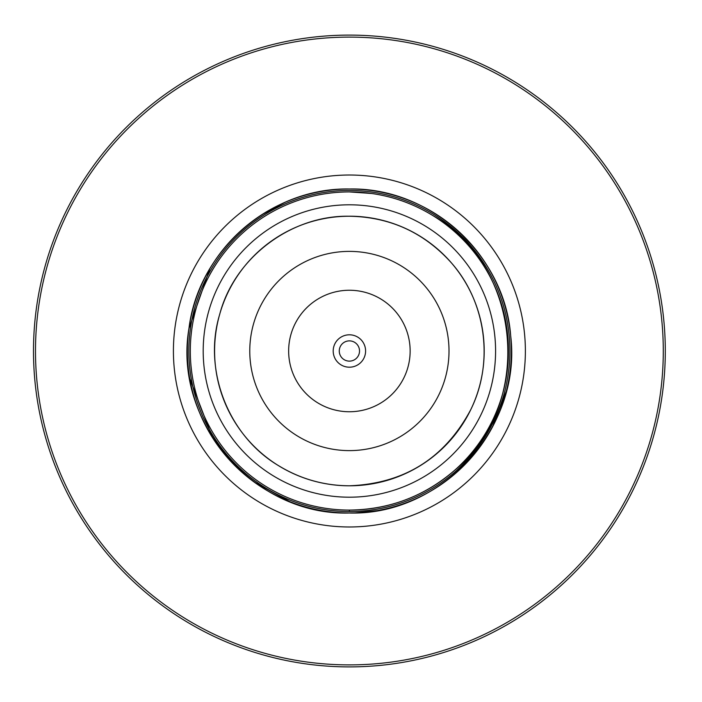 <?xml version="1.0" encoding="UTF-8"?>
<svg xmlns="http://www.w3.org/2000/svg" width="702" height="702" viewBox="0 0 702 702"><rect width="100%" height="100%" fill="white"/><g stroke="black" fill="none" stroke-linecap="round" stroke-linejoin="round"><path stroke-width="1.05" d="M665.242 345.358L665.25 345.84L665.242 345.358M665.25 356.16L665.242 356.642L665.25 356.16M349.394 666.9A315.9 315.9 0 0 0 665.294 351A315.9 315.9 0 0 0 349.394 35.1A315.9 315.9 0 0 0 33.494 351A315.9 315.9 0 0 0 349.394 666.9A315.9 315.9 0 0 0 665.294 351A315.9 315.9 0 0 0 349.394 35.1M349.394 290.251A60.749 60.749 0 0 0 288.645 351A60.749 60.749 0 0 0 349.394 411.749A60.749 60.749 0 0 0 410.143 351A60.749 60.749 0 0 0 349.394 290.251M333.196 351A16.199 16.199 0 0 0 349.394 367.199A16.199 16.199 0 0 0 365.593 351A16.199 16.199 0 0 0 349.394 334.801A16.199 16.199 0 0 0 333.196 351M339.268 351A10.126 10.126 0 0 0 349.394 361.126A10.126 10.126 0 0 0 359.521 351A10.126 10.126 0 0 0 349.394 340.874A10.126 10.126 0 0 0 339.268 351M349.394 191.918L371.744 193.498C393.497 196.639 413.75 203.922 432.511 215.365C522.376 265.918 534.424 405.072 454.598 470.322C424.359 496.367 389.294 509.617 349.394 510.082A159.082 159.082 0 0 1 190.312 351A159.082 159.082 0 0 1 349.394 191.918L349.394 191.918A159.082 159.082 0 0 1 508.081 362.206A159.082 159.082 0 0 1 349.394 510.082L349.394 511.53A160.53 160.53 0 0 1 188.864 351A160.53 160.53 0 0 1 349.394 190.47A160.53 160.53 0 0 1 509.924 351A160.53 160.53 0 0 1 349.394 511.53M349.394 216.198A134.802 134.802 0 0 1 484.196 351A134.802 134.802 0 0 1 349.394 485.802C404.089 483.625 444.427 458.467 470.419 410.293C494.462 362.732 486.223 301.404 450.491 261.872C423.324 232.178 389.628 216.962 349.394 216.225A134.802 134.802 0 0 0 214.593 351A134.802 134.802 0 0 0 349.394 485.802C324.087 485.644 300.614 479.018 278.975 465.909C228.545 436.337 202.641 370.226 219.682 314.417C234.31 257.932 290.944 215.102 349.394 216.225M349.394 664.891A313.891 313.891 0 0 0 663.285 351A313.891 313.891 0 0 0 349.394 37.109A313.891 313.891 0 0 0 35.495 351A313.891 313.891 0 0 0 349.394 664.891M349.394 526.983A175.983 175.983 0 0 0 525.377 351A175.983 175.983 0 0 0 349.394 175.017A175.983 175.983 0 0 0 173.412 351A175.983 175.983 0 0 0 349.394 526.983M349.394 188.996A162.004 162.004 0 0 1 511.389 351A162.004 162.004 0 0 1 349.394 513.004C441.602 515.716 522.06 427.299 510.679 335.758C504.843 254.923 430.431 187.197 349.394 188.996A162.004 162.004 0 0 0 187.39 351A162.004 162.004 0 0 0 349.394 513.004C254.308 515.979 172.666 421.884 189.005 328.176C198.447 250.438 271.086 187.39 349.394 188.996M349.394 204.8A146.2 146.2 0 0 0 203.194 351A146.2 146.2 0 0 0 349.394 497.2A146.2 146.2 0 0 0 495.586 351A146.2 146.2 0 0 0 349.394 204.8M349.394 251.386A99.614 99.614 0 0 0 249.772 351A99.614 99.614 0 0 0 349.394 450.614A99.614 99.614 0 0 0 449.008 351A99.614 99.614 0 0 0 349.394 251.386M354.984 512.908L377.044 510.626M474.078 247.56L458.836 231.555M485.819 438.355L491.075 429.545M492.541 426.851L506.344 391.137M468.067 240.725L466.567 239.128M289.61 501.57L253.87 481.844M212.487 437.6L189.742 378.501M188.961 328.527L209.828 268.743M261.284 215.04L284.915 202.387"/></g></svg>
